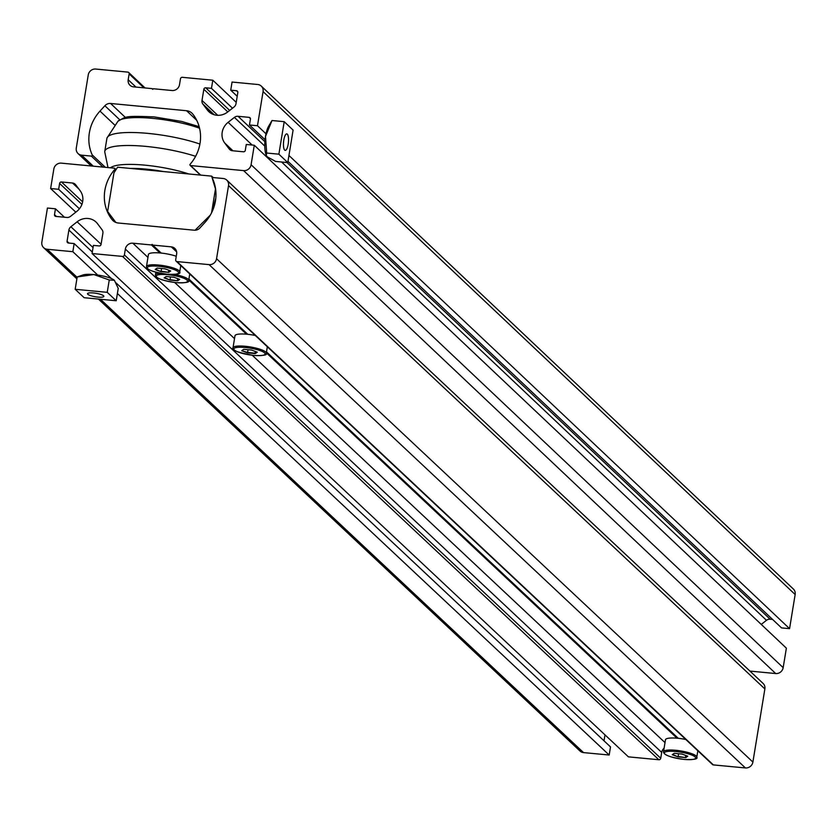 <?xml version="1.0" encoding="UTF-8"?>
<svg xmlns="http://www.w3.org/2000/svg" width="837" height="837" viewBox="0 0 837 837"><rect width="100%" height="100%" fill="white"/><g stroke="black" fill="none" stroke-linecap="round" stroke-linejoin="round"><path stroke-width="1.26" d="M93.053 247.564L70.873 226.743L77.14 221.805A15.171 14.124 133.2 0 1 88.042 218.488A15.171 14.124 133.2 0 1 96.035 222.046A15.171 14.124 133.2 0 1 97.542 223.741L102.03 229.704A5.053 4.708 133.2 0 1 102.878 233.282L101.047 244.477A1.684 1.569 133.2 0 1 99.174 245.942L93.409 245.398L92.07 253.527L122.526 256.415A1.684 1.569 -46.8 0 0 124.399 254.94L125.351 249.091A6.738 6.277 -46.8 0 1 132.832 243.201L151.424 244.959L152.167 244.373L152.7 245.084L171.292 246.852A6.738 6.277 133.2 0 1 176.638 253.956L175.686 259.805A1.684 1.569 133.2 0 0 177.025 261.583L209.072 264.628A6.738 6.277 133.2 0 0 216.553 258.727L228.532 185.605A6.738 6.277 133.2 0 0 223.176 178.501L213.477 177.58A0.847 0.785 133.2 0 0 212.598 178.773A40.448 37.665 133.2 0 1 204.824 222.579L199.928 227.936A6.738 6.277 133.2 0 1 194.226 230.206L118.31 223.008A10.117 9.416 133.2 0 1 112.985 220.633A10.117 9.416 133.2 0 1 112.106 219.671A40.448 37.665 -46.8 0 1 114.742 169.492A0.847 0.785 133.2 0 0 114.282 168.164L61.3 163.142A6.738 6.277 -46.8 0 0 53.83 169.032L50.628 188.534L58.642 189.298L59.605 183.449A1.684 1.569 -46.8 0 1 61.467 181.974L72.505 183.021A5.053 4.708 -46.8 0 1 75.675 184.768L80.164 190.731A15.171 14.124 133.2 0 1 76.774 211.416L70.496 216.364A5.053 4.708 133.2 0 1 66.866 217.463L55.828 216.417A1.684 1.569 133.2 0 1 54.499 214.649L55.451 208.79L64.449 217.243M677.007 738.192L266.344 352.816M678.284 738.318L266.501 351.875M246.496 334.183L188.764 280.008M247.773 334.308L188.921 279.066M161.227 253.088L152.7 245.084M159.951 252.962L151.424 244.959M226.733 180.081L763.072 683.41A6.738 6.277 133.2 0 1 764.872 688.935L752.892 762.057A6.738 6.277 133.2 0 1 745.422 767.947L209.072 264.628M75.822 212.169L50.628 188.534M79.421 208.79L58.642 189.298M77.13 277.361L47.196 249.269A6.738 6.277 133.2 0 1 41.85 242.155L47.437 208.036L55.451 208.79M117.389 293.505L609.179 755.026L583.535 752.599A6.738 6.277 133.2 0 1 579.989 751.009L98.4 299.06M47.196 249.269L72.84 251.696L74.169 243.577L68.404 243.023A1.684 1.569 -46.8 0 1 67.065 241.255L68.896 230.06A5.053 4.708 -46.8 0 1 70.873 226.743M97.709 275.038L72.84 251.696M609.179 755.026L610.508 746.907L116.217 283.032M111.478 278.585L74.169 243.577M604.021 740.808L604.994 734.876M664.107 748.173A6.738 6.277 -46.8 0 0 661.69 752.421L660.738 758.27A1.684 1.569 -46.8 0 1 658.865 759.745L628.42 756.857L92.07 253.527M745.422 767.947L713.365 764.913A1.684 1.569 133.2 0 1 712.475 764.516L176.136 261.186M215.779 198.338A17.703 5.242 95.4 0 0 213.77 207.555M213.215 177.601L211.656 176.136L117.599 167.212L113.947 172.809L107.617 211.479L115.851 222.433M195.063 230.238L210.328 215.088M215.674 189.612L211.656 176.136M215.412 189.361L211.573 212.776M195.607 156.32A56.968 12.157 -170.7 0 0 145.837 146.391A56.968 12.157 -170.7 0 0 104.771 151.413A56.968 12.157 -170.7 0 0 104.74 151.863L107.994 167.567M199.907 144.048A56.968 12.157 -170.7 0 0 147.971 133.397A56.968 12.157 -170.7 0 0 107.01 137.979A56.968 12.157 -170.7 0 0 106.906 138.408L104.771 151.413M146.465 266.532A16.855 3.599 9.3 0 1 158.611 265.047A16.855 3.599 9.3 0 1 179.735 271.973C181.064 273.856 176.9 274.599 167.222 274.212C153.349 272.234 146.433 269.671 146.465 266.532L148.431 254.5A16.855 3.599 9.3 0 1 160.578 253.015A16.855 3.599 9.3 0 1 176.262 256.279M170.717 270.968L168.708 272.36L160.934 271.627L155.169 269.493L157.168 268.091L164.941 268.823L170.717 270.968M168.76 270.246L168.488 271.941L170.173 270.759M161.531 268.51L161.081 271.23L168.708 272.36M157.178 268.091L155.588 269.2L160.934 271.627M179.683 279.38L177.674 280.782L169.901 280.039L164.136 277.905L166.134 276.503L173.908 277.246L179.683 279.38M177.737 278.658L177.454 280.353L179.139 279.181M170.497 276.921L170.057 279.652L177.674 280.782M166.144 276.513L164.554 277.612L169.901 280.039M267.338 346.769L266.281 353.204A16.855 3.599 9.3 0 0 245.168 346.267A16.855 3.599 9.3 0 0 233.01 347.753L234.988 335.731A16.855 3.599 9.3 0 1 247.135 334.245A16.855 3.599 9.3 0 1 255.285 335.47M241.715 350.713L243.724 349.311L251.487 350.054L257.262 352.189L255.264 353.591L247.49 352.848L241.715 350.713L247.637 352.461L255.034 353.162L256.718 351.99M248.076 349.73L247.49 352.848M243.724 349.311L242.144 350.421M255.316 351.467L255.264 353.591M663.521 751.762A16.855 3.599 9.3 0 1 675.668 750.276A16.855 3.599 9.3 0 1 696.792 757.203C698.131 759.086 693.957 759.829 684.279 759.441C670.406 757.475 663.49 754.911 663.521 751.762L665.488 739.73A16.855 3.599 9.3 0 1 677.646 738.255A16.855 3.599 9.3 0 1 685.796 739.479M687.773 756.198L685.765 757.6L677.991 756.857L672.226 754.723L674.224 753.321L681.998 754.064L687.773 756.198M685.817 755.476L685.545 757.171L687.229 755.999M678.587 753.739L678.137 756.47L685.765 757.6M674.235 753.321L672.645 754.43L677.991 756.857M97.898 297.093A8.286 1.768 9.3 0 1 87.508 293.682A8.286 1.768 9.3 0 1 93.482 292.96A8.286 1.768 9.3 0 1 103.872 296.361A8.286 1.768 9.3 0 1 97.898 297.093M77.203 276.932L93.87 274.567L109.26 279.976L114.376 280.29L118.226 288.388L116.207 300.755L84.15 297.71L75.173 289.299L77.203 276.932L83.177 274.913A16.855 3.599 9.3 0 1 93.87 274.567A16.855 3.599 9.3 0 1 113.968 279.956A16.855 3.599 9.3 0 1 114.041 280.008M75.173 289.299L107.23 292.333L116.207 300.755M109.26 279.976L107.23 292.333M88.251 74.932A6.738 6.277 133.4 0 1 95.732 69.052L127.81 72.108A1.684 1.569 133.4 0 1 129.149 73.886L128.187 79.735A6.738 6.277 133.4 0 0 133.543 86.849L152.146 88.628L152.679 89.329L153.433 88.743L172.035 90.522A6.738 6.277 -46.6 0 0 179.516 84.631L180.468 78.783A1.684 1.569 -46.6 0 1 182.34 77.307L212.807 80.216L211.479 88.345L205.703 87.791A1.684 1.569 133.4 0 0 203.841 89.266L201.999 100.45A5.053 4.708 133.4 0 0 202.847 104.029L207.335 110.003A15.171 14.135 133.4 0 0 208.821 111.656A15.171 14.135 133.4 0 0 227.748 111.949L234.025 107.01A5.053 4.708 -46.6 0 0 236.003 103.694L237.834 92.509A1.684 1.569 -46.6 0 0 236.494 90.731L230.73 90.176L232.058 82.047L257.712 84.495A6.738 6.277 133.4 0 1 263.069 91.61L257.482 125.738L249.457 124.975L250.42 119.126A1.684 1.569 133.4 0 0 249.081 117.347L238.032 116.291A5.053 4.708 133.4 0 0 234.402 117.389L228.124 122.338A15.171 14.135 133.4 0 0 224.734 143.022L229.223 148.986A5.053 4.708 -46.6 0 0 232.393 150.744L243.441 151.79A1.684 1.569 -46.6 0 0 245.304 150.325L246.266 144.466L254.281 145.24L251.09 164.732A6.738 6.277 -46.6 0 1 243.609 170.622L190.595 165.569A0.847 0.785 133.4 0 1 190.135 164.24A40.448 37.686 -46.6 0 0 192.772 114.062A10.117 9.427 133.4 0 0 191.914 113.121A10.117 9.427 133.4 0 0 186.557 110.725L110.599 103.474A6.738 6.277 133.4 0 0 104.887 105.744L99.99 111.101A40.448 37.686 133.4 0 0 92.216 154.908A0.847 0.785 133.4 0 1 91.338 156.1L81.628 155.169A6.738 6.277 133.4 0 1 76.282 148.065L88.251 74.932M749.942 671.086L775.7 673.544A6.738 6.277 -46.6 0 0 783.17 667.654L251.09 164.732M254.281 145.24L786.372 648.162L783.17 667.654M772.614 619.453L770.124 619.213A5.053 4.708 133.4 0 0 766.483 620.311L761.262 624.423M261.28 86.096L793.361 589.018A6.738 6.277 133.4 0 1 795.15 594.532L789.563 628.66L781.538 627.896L287.98 161.374M265.067 139.716L249.457 124.975M789.563 628.66L288.943 155.473M265.999 133.794L257.482 125.738M237.216 96.307L230.73 90.176M232.498 108.214L211.479 88.345M236.222 102.344L212.807 80.216M152.794 89.245L152.146 88.628M284.685 150.126A8.286 2.438 -84.6 0 1 283.67 140.982A8.286 2.438 -84.6 0 1 286.777 133.889A8.286 2.438 -84.6 0 1 287.3 134.15A8.286 2.438 -84.6 0 1 288.315 143.294A8.286 2.438 -84.6 0 1 285.208 150.388A8.286 2.438 -84.6 0 1 284.685 150.126M266.208 155.148A16.855 4.949 -84.6 0 1 265.978 154.563A16.855 4.949 -84.6 0 1 265.507 136.4A16.855 4.949 -84.6 0 1 268.677 126.157L272.004 120.518L284.203 121.679L278.878 154.186L287.782 162.598L275.572 161.426L267.296 156.854L266.281 155.441L266.679 153.025L278.878 154.186M272.004 120.518L265.507 136.4L266.679 153.025M284.203 121.679L293.096 130.091L287.782 162.598M101.078 244.268L77.14 221.805M176.649 251.874L171.292 246.852M665.017 742.628L252.261 355.275M234.506 338.619L174.682 282.467M147.961 257.398L132.832 243.201M752.892 762.057L216.553 258.727M764.872 688.935L228.532 185.605M114.01 221.449L112.106 219.671M115.59 170.288L114.742 169.492M81.921 204.385L59.605 183.449M82.633 201.832L61.467 181.974M78.793 188.921L72.505 183.021M56.445 216.48L54.499 214.649M583.535 752.599L100.471 299.259M69.021 243.086L67.065 241.255M92.321 252.042L68.896 230.06M658.865 759.745L122.526 256.415M660.738 758.27L124.399 254.94M661.69 752.421L125.351 249.091M713.365 764.913L177.025 261.583M188.827 173.97A49.446 10.557 -170.7 0 0 145.073 165.171A49.446 10.557 -170.7 0 0 110.505 167.808M163.456 171.564A44.047 9.406 -170.7 0 0 146.077 169.116A44.047 9.406 -170.7 0 0 130.593 168.446M199.562 128.239A49.446 10.557 -170.7 0 0 152.732 118.373A49.446 10.557 -170.7 0 0 118.038 121.135L107.01 137.979M167.159 274.18A15.84 3.379 -170.7 0 0 178.009 271.659A15.84 3.379 -170.7 0 0 158.727 266.271A15.84 3.379 -170.7 0 0 147.877 268.803A15.84 3.379 -170.7 0 0 167.159 274.18M176.126 282.603A15.84 3.379 -170.7 0 0 186.975 280.071A15.84 3.379 -170.7 0 0 167.693 274.693A15.84 3.379 -170.7 0 0 156.843 277.214A15.84 3.379 -170.7 0 0 176.126 282.603M174.295 274.41A16.855 3.599 9.3 0 1 188.702 280.395C190.041 282.268 185.866 283.021 176.188 282.634C162.315 280.657 155.4 278.093 155.431 274.944A16.855 3.599 9.3 0 1 160.463 273.249M245.272 347.491A15.84 3.379 -170.7 0 0 234.423 350.023A15.84 3.379 -170.7 0 0 253.705 355.401A15.84 3.379 -170.7 0 0 264.555 352.879A15.84 3.379 -170.7 0 0 245.272 347.491M684.216 759.41A15.84 3.379 -170.7 0 0 695.066 756.889A15.84 3.379 -170.7 0 0 675.783 751.5A15.84 3.379 -170.7 0 0 664.934 754.032A15.84 3.379 -170.7 0 0 684.216 759.41M93.273 166.176L81.628 155.169M102.972 167.097L91.338 156.1M105.357 167.327L92.216 154.908M114.512 124.828L99.99 111.101M119.775 119.806L104.887 105.744M125.487 117.546L110.599 103.474M196.737 120.34L186.557 110.725M200.681 175.09L190.595 165.569M775.7 673.544L243.609 170.622M230.301 150.001L229.223 148.986M232.958 150.796L224.734 143.022M252.136 145.031L228.124 122.338M766.483 620.311L281.598 162.001M264.774 146.098L234.402 117.389M770.124 619.213L286.945 162.514M264.9 141.673L238.032 116.291M250.42 118.613L249.081 117.347M795.15 594.532L263.069 91.61M237.844 91.997L236.494 90.731M210.558 113.047L207.335 110.003M214.178 114.742L202.847 104.029M217.735 115.318L201.999 100.45M227.8 111.907L203.841 89.266M229.673 110.442L205.703 87.791M135.96 87.079L128.187 79.735M143.912 87.833L129.149 73.886M116.04 169.597L114.721 168.363M76.889 278.878L43.65 247.679M118.038 121.135C126.429 116.835 122.62 115.558 154.165 116.908L181.692 121.438L199.154 126.669M180.782 265.549L179.735 271.973M189.748 273.971L188.702 280.395M155.881 272.213L155.431 274.944M233.01 347.753C230.845 350.012 237.771 352.576 253.768 355.443C263.446 355.819 267.62 355.076 266.281 353.204M697.838 750.779L696.792 757.203M91.191 165.977L78.061 153.569M200.42 175.069L190.156 165.37M145.031 87.948L128.699 72.505M265.978 154.563L266.281 155.441"/></g></svg>
